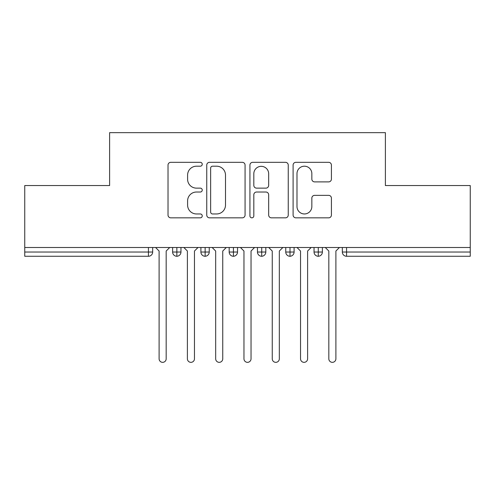 <?xml version="1.0" encoding="UTF-8"?>
<svg xmlns="http://www.w3.org/2000/svg" width="495" height="495" viewBox="0 0 495 495"><rect width="100%" height="100%" fill="white"/><g stroke="black" fill="none" stroke-linecap="round" stroke-linejoin="round"><path stroke-width="0.74" d="M202.245 164.26A1.943 1.943 0 0 0 200.302 162.317L170.8 162.317A2.778 2.778 0 0 0 168.022 165.095L168.022 215.065A2.778 2.778 0 0 0 170.8 217.843L200.302 217.843A1.943 1.943 0 0 0 202.245 215.9A1.943 1.943 0 0 0 200.302 213.958L196.484 213.958A8.885 8.885 0 0 1 187.599 205.072L187.599 200.908A8.885 8.885 0 0 1 196.484 192.023L200.302 192.023A1.943 1.943 0 0 0 202.245 190.08A1.943 1.943 0 0 0 200.302 188.137L196.484 188.137A8.885 8.885 0 0 1 187.599 179.252L187.599 175.088A8.885 8.885 0 0 1 196.484 166.202L200.302 166.202A1.943 1.943 0 0 0 202.245 164.26M328.643 181.888A2.778 2.778 0 0 0 331.415 179.116L331.415 165.095A2.778 2.778 0 0 0 328.643 162.317L295.88 162.317A2.778 2.778 0 0 0 293.102 165.095L293.102 215.065A2.778 2.778 0 0 0 295.88 217.843L328.643 217.843A2.778 2.778 0 0 0 331.415 215.065L331.415 198.13A2.778 2.778 0 0 0 328.643 195.358L314.622 195.358A2.778 2.778 0 0 0 311.844 198.13L311.844 206.533A7.425 7.425 0 0 1 304.419 213.958A7.425 7.425 0 0 1 296.988 206.533L296.988 173.627A7.425 7.425 0 0 1 304.419 166.202A7.425 7.425 0 0 1 311.844 173.627L311.844 179.116A2.778 2.778 0 0 0 314.622 181.888L328.643 181.888M24.75 247.5L470.25 247.5L470.25 185.557L385.395 185.557L385.395 132.66L109.605 132.66L109.605 185.557L24.75 185.557L24.75 252.023L148.432 252.023L148.432 247.5M245.068 165.095A2.778 2.778 0 0 0 242.296 162.317L209.534 162.317A2.778 2.778 0 0 0 206.755 165.095L206.755 215.065A2.778 2.778 0 0 0 209.534 217.843L242.296 217.843A2.778 2.778 0 0 0 245.068 215.065L245.068 165.095M252.704 162.317L285.466 162.317A2.778 2.778 0 0 1 288.245 165.095L288.245 215.065A2.778 2.778 0 0 1 285.466 217.843L271.446 217.843A2.778 2.778 0 0 1 268.667 215.065L268.667 194.801A2.778 2.778 0 0 0 265.895 192.023L256.596 192.023A2.778 2.778 0 0 0 253.817 194.801L253.817 215.9A1.943 1.943 0 0 1 251.875 217.843A1.943 1.943 0 0 1 249.932 215.9L249.932 165.095A2.778 2.778 0 0 1 252.704 162.317M152.67 247.5L152.67 252.023A4.245 4.245 0 0 1 148.432 256.268L24.75 256.268L24.75 252.023M470.25 247.5L470.25 256.268L346.568 256.268A4.245 4.245 0 0 1 342.33 252.023L342.33 247.5L342.33 252.023A4.245 4.245 0 0 0 346.568 256.268L346.568 252.023L470.25 252.023M176.857 256.268A4.245 4.245 0 0 1 172.613 252.023L172.613 247.5L172.613 252.023A4.245 4.245 0 0 0 176.857 256.268A4.245 4.245 0 0 0 180.96 252.029L180.96 247.5L180.96 252.023A4.245 4.245 0 0 1 176.857 256.268L176.857 252.023L180.96 252.023M176.857 247.5L176.857 252.023L172.613 252.023M148.432 256.268A4.245 4.245 0 0 0 152.67 252.023A4.245 4.245 0 0 1 148.432 256.268L148.432 252.023L152.67 252.023M205.14 247.5L205.14 252.023L200.902 252.023L200.902 247.5L200.902 252.023A4.245 4.245 0 0 0 205.14 256.268A4.245 4.245 0 0 0 209.243 252.029L209.243 247.5L209.243 252.023A4.245 4.245 0 0 1 205.14 256.268A4.245 4.245 0 0 1 200.902 252.023A4.245 4.245 0 0 0 205.14 256.268L205.14 252.023L209.243 252.023M233.43 247.5L233.43 252.023L229.185 252.023L229.185 247.5L229.185 252.023A4.245 4.245 0 0 0 233.43 256.268A4.245 4.245 0 0 0 237.532 252.029L237.532 247.5L237.532 252.023A4.245 4.245 0 0 1 233.43 256.268A4.245 4.245 0 0 1 229.185 252.023A4.245 4.245 0 0 0 233.43 256.268L233.43 252.023L237.532 252.023M261.713 247.5L261.713 256.268A4.245 4.245 0 0 1 257.468 252.023L257.468 247.5L257.468 252.023A4.245 4.245 0 0 0 261.713 256.268A4.245 4.245 0 0 0 265.815 252.029L265.815 247.5M290.002 247.5L290.002 256.268A4.245 4.245 0 0 1 285.757 252.023A4.245 4.245 0 0 0 290.002 256.268A4.245 4.245 0 0 1 285.757 252.023L285.757 247.5M294.098 247.5L294.098 252.023A4.245 4.245 0 0 1 290.002 256.268A4.245 4.245 0 0 0 294.098 252.029L285.757 252.023M318.285 247.5L318.285 252.023L314.04 252.023L314.04 247.5L314.04 252.023A4.245 4.245 0 0 0 318.285 256.268A4.245 4.245 0 0 0 322.387 252.029L322.387 247.5L322.387 252.023A4.245 4.245 0 0 1 318.285 256.268A4.245 4.245 0 0 1 314.04 252.023A4.245 4.245 0 0 0 318.285 256.268L318.285 252.023L322.387 252.023M212.584 166.202A1.943 1.943 0 0 0 210.641 168.145L210.641 212.015A1.943 1.943 0 0 0 212.584 213.958L216.612 213.958A8.885 8.885 0 0 0 225.497 205.072L225.497 175.088A8.885 8.885 0 0 0 216.612 166.202L212.584 166.202M268.667 173.77A7.425 7.425 0 0 0 261.242 166.339A7.425 7.425 0 0 0 253.817 173.77L253.817 185.359A2.778 2.778 0 0 0 256.596 188.137L265.895 188.137A2.778 2.778 0 0 0 268.667 185.359L268.667 173.77M155.572 247.5L159.105 251.033L159.105 358.807A3.533 3.533 0 0 0 162.645 362.34A3.533 3.533 0 0 0 166.178 358.807L166.178 251.033L169.717 247.5M183.855 247.5L187.395 251.033L187.395 358.807A3.533 3.533 0 0 0 190.928 362.34A3.533 3.533 0 0 0 194.467 358.807L194.467 251.033L198 247.5M212.145 247.5L215.678 251.033L215.678 358.807A3.533 3.533 0 0 0 219.217 362.34A3.533 3.533 0 0 0 222.75 358.807L222.75 251.033L226.283 247.5M240.428 247.5L243.967 251.033L243.967 358.807A3.533 3.533 0 0 0 247.5 362.34A3.533 3.533 0 0 0 251.033 358.807L251.033 251.033L254.572 247.5M268.717 247.5L272.25 251.033L272.25 358.807A3.533 3.533 0 0 0 275.783 362.34A3.533 3.533 0 0 0 279.322 358.807L279.322 251.033L282.855 247.5M297 247.5L300.533 251.033L300.533 358.807A3.533 3.533 0 0 0 304.072 362.34A3.533 3.533 0 0 0 307.605 358.807L307.605 251.033L311.145 247.5M325.283 247.5L328.822 251.033L328.822 358.807A3.533 3.533 0 0 0 332.355 362.34A3.533 3.533 0 0 0 335.895 358.807L335.895 251.033L339.428 247.5M346.568 247.5L346.568 252.023L342.33 252.023M257.468 252.023A4.245 4.245 0 0 0 261.713 256.268A4.245 4.245 0 0 0 265.815 252.029L257.468 252.023"/></g></svg>
